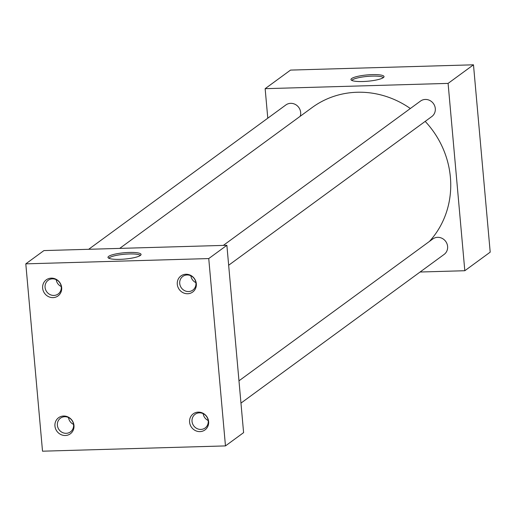 <?xml version="1.0" encoding="UTF-8"?>
<svg xmlns="http://www.w3.org/2000/svg" width="516" height="516" viewBox="0 0 516 516"><rect width="100%" height="100%" fill="white"/><g stroke="black" fill="none" stroke-linecap="round" stroke-linejoin="round"><path stroke-width="0.77" d="M362.787 81.522A16.602 3.167 -5.1 0 0 384.007 76.852A16.602 3.167 -5.1 0 0 372.217 74.62A16.602 3.167 -5.1 0 0 351.041 79.793A16.602 3.167 -5.1 0 0 362.787 81.522M383.369 77.6A16.015 3.051 -5.1 0 0 372.171 76.123A16.015 3.051 -5.1 0 0 351.802 80.419M119.809 259.355A16.602 3.167 -5.1 0 0 141.036 254.685A16.602 3.167 -5.1 0 0 129.239 252.453A16.602 3.167 -5.1 0 0 108.063 257.626A16.602 3.167 -5.1 0 0 119.809 259.355M140.397 255.433A16.015 3.051 -5.1 0 0 129.2 253.962A16.015 3.051 -5.1 0 0 108.824 258.252M203.156 413.645A8.482 7.94 -126.2 0 0 208.18 420.514M192.029 421.366A8.482 7.94 -126.2 0 0 196.899 428.525A8.482 7.94 -126.2 0 0 205.136 427.977A8.482 7.94 -126.2 0 0 208.225 420.901A8.482 7.94 -126.2 0 0 203.356 413.742A8.482 7.94 -126.2 0 0 195.119 414.29A8.482 7.94 -126.2 0 0 192.029 421.366M189.598 422.153A9.965 9.327 -126.2 0 0 199.982 431.615A9.965 9.327 -126.2 0 0 208.625 421.598A9.965 9.327 -126.2 0 0 198.241 412.136A9.965 9.327 -126.2 0 0 189.598 422.153M190.849 275.763A8.482 7.94 -126.2 0 0 195.874 282.633M179.723 283.484A8.482 7.94 -126.2 0 0 184.593 290.643A8.482 7.94 -126.2 0 0 192.829 290.095A8.482 7.94 -126.2 0 0 195.919 283.02A8.482 7.94 -126.2 0 0 191.049 275.86A8.482 7.94 -126.2 0 0 182.812 276.408A8.482 7.94 -126.2 0 0 179.723 283.484M177.291 284.271A9.965 9.327 -126.2 0 0 187.676 293.739A9.965 9.327 -126.2 0 0 196.319 283.723A9.965 9.327 -126.2 0 0 185.934 274.254A9.965 9.327 -126.2 0 0 177.291 284.271M68.505 417.528A8.482 7.94 -126.2 0 0 73.53 424.397M57.379 425.255A8.482 7.94 -126.2 0 0 62.249 432.414A8.482 7.94 -126.2 0 0 70.486 431.866A8.482 7.94 -126.2 0 0 73.575 424.784A8.482 7.94 -126.2 0 0 68.705 417.625A8.482 7.94 -126.2 0 0 60.469 418.179A8.482 7.94 -126.2 0 0 57.379 425.255M54.948 426.035A9.965 9.327 -126.2 0 0 65.332 435.504A9.965 9.327 -126.2 0 0 73.975 425.487A9.965 9.327 -126.2 0 0 63.591 416.025A9.965 9.327 -126.2 0 0 54.948 426.035M56.199 279.653A8.482 7.94 -126.2 0 0 61.223 286.522M45.073 287.373A8.482 7.94 -126.2 0 0 49.942 294.533A8.482 7.94 -126.2 0 0 58.179 293.985A8.482 7.94 -126.2 0 0 61.269 286.909A8.482 7.94 -126.2 0 0 56.399 279.749A8.482 7.94 -126.2 0 0 48.162 280.298A8.482 7.94 -126.2 0 0 45.073 287.373M42.641 288.16A9.965 9.327 -126.2 0 0 53.025 297.622A9.965 9.327 -126.2 0 0 61.668 287.612A9.965 9.327 -126.2 0 0 51.284 278.143A9.965 9.327 -126.2 0 0 42.641 288.16M223.318 245.403L420.495 101.084A9.578 8.966 53.8 0 1 429.796 100.465A9.578 8.966 53.8 0 1 435.298 108.554A9.578 8.966 53.8 0 1 431.808 116.545L228.659 265.237M238.972 380.827L432.801 238.966A9.578 8.966 53.8 0 1 442.102 238.347A9.578 8.966 53.8 0 1 447.604 246.435A9.578 8.966 53.8 0 1 444.115 254.427L240.966 403.112M88.668 249.293L285.845 104.974A9.578 8.966 53.8 0 1 295.152 104.355A9.578 8.966 53.8 0 1 300.654 112.443A9.578 8.966 53.8 0 1 300.196 116.287M119.699 248.396L312.161 107.528A89.436 83.715 53.8 0 1 410.343 108.515M425.19 121.389A89.436 83.715 53.8 0 1 450.384 177.233A89.436 83.715 53.8 0 1 429.435 241.43M25.8 263.85L43.931 250.583L226.879 245.3L243.597 432.634L225.466 445.908L42.518 451.19L25.8 263.85L208.748 258.568L225.466 445.908M267.785 118.196L265.147 88.675L448.094 83.392L464.813 270.726L420.082 272.016M226.879 245.3L208.748 258.568M265.147 88.675L290.534 70.092L473.482 64.81L490.2 252.15L464.813 270.726M473.482 64.81L448.094 83.392"/></g></svg>
